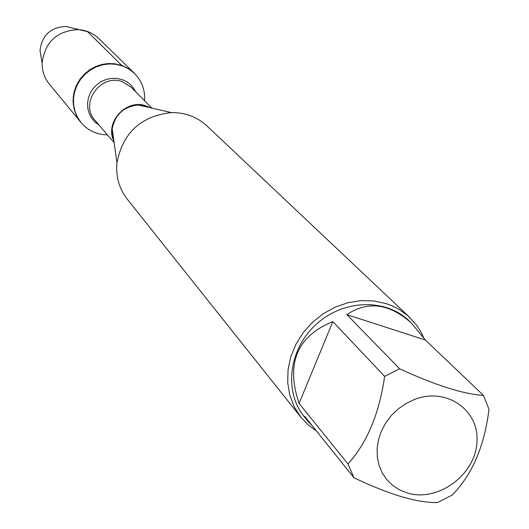 <?xml version="1.0" encoding="UTF-8"?>
<svg xmlns="http://www.w3.org/2000/svg" width="529" height="529" viewBox="0 0 529 529"><rect width="100%" height="100%" fill="white"/><g stroke="black" fill="none" stroke-linecap="round" stroke-linejoin="round"><path stroke-width="0.79" d="M107.427 134.875C96.741 134.657 87.973 130.577 81.122 122.635L77.512 117.266L74.986 111.262L73.643 104.848L73.538 98.229L74.675 91.649L77.009 85.341L80.468 79.515L84.924 74.384L90.228 70.132L96.192 66.899L102.6 64.809L109.232 63.923L115.851 64.28L123.217 66.218L128.845 69.015L134.578 73.511C141.917 81.003 145.244 90.082 144.562 100.748M134.366 73.306L129.307 69.173L122.807 65.814L115.448 63.877L108.835 63.52L102.203 64.399L95.802 66.495L89.844 69.722L84.547 73.974L80.091 79.099L76.639 84.918L74.305 91.226L73.174 97.799L73.28 104.405L74.615 110.819L77.141 116.816L80.937 122.411M409.631 317.314L207.018 125.988C197.191 116.975 185.362 112.512 171.528 112.591C141.051 115.937 122.86 132.66 116.955 162.74C115.706 176.521 119.164 188.688 127.317 199.235L300.895 417.249L294.263 406.887L289.813 395.249L287.71 382.731L288.041 369.764L290.805 356.797L295.923 344.286L303.21 332.675L312.414 322.373L323.219 313.757L335.241 307.118L348.049 302.687L361.195 300.617L374.208 300.975L386.646 303.732L393.874 306.595L398.978 309.3L408.229 316.031L416.561 325.123L420.383 330.956L423.511 337.218M316.435 430.97L308.057 424.78L300.895 417.249M407.231 492.962C437.351 502.358 474.612 475.657 476.894 443.15C480.206 410.57 446.588 386.646 414.286 399.534L405.948 403.548L398.264 408.877L391.486 415.351L385.826 422.777L381.462 430.904L378.539 439.487L377.137 448.242L377.296 456.897L379.009 465.183L382.209 472.847L386.805 479.638L392.63 485.364L399.507 489.854L407.231 492.962M452.196 495.065C472.192 474.758 484.458 446.152 488.981 409.241L483.4 395.361C463.536 394.191 435.625 385.343 399.673 368.819L384.636 376.37C379.273 413.704 367.047 442.899 347.963 463.946L353.947 477.753C389.351 494.655 417.216 502.92 437.556 502.55L452.196 495.065M425.435 340.041L411.43 323.107C389.37 303.428 367.84 300.604 346.852 314.636L425.435 340.041L483.4 395.361M346.852 314.636L399.673 368.819M332.834 321.619C296.934 336.265 285.68 363.535 299.077 403.422L332.834 321.619L384.636 376.37M299.077 403.422L347.963 463.946M353.947 477.753L304.764 416.416L307.891 421.243L312.216 425.713M307.891 421.243L304.175 416.607C283.683 391.473 288.841 349.213 315.978 324.535C342.852 299.573 385.396 297.999 408.719 320.534L411.43 323.107M74.239 28.526L66.039 26.463C50.711 27.197 42.042 35.165 40.019 50.381L42.102 63.09C42.042 71.018 44.449 78.014 49.323 84.071L80.752 122.186L76.659 115.891L74.053 108.795L73.075 101.231L73.756 93.554L76.083 86.121L79.952 79.29L85.162 73.386L91.491 68.684L98.619 65.411L106.217 63.718L113.927 63.685L121.379 65.298L128.23 68.492L134.578 73.511M42.102 63.09C44.945 41.811 57.086 30.649 78.537 29.611C86.439 30.213 93.203 33.201 98.83 38.571L134.161 73.101M40.019 50.381L41.388 58.719M72.142 28.004L87.556 31.647L121.822 65.451M150.018 107.685L146.91 106.355L138.274 105.007C123.687 106.587 114.998 114.568 112.201 128.97L112.3 135.08L113.88 140.899M113.887 140.959C104.365 122.166 126.682 98.149 146.361 106.045L150.077 107.698M151.816 108.095L131.245 87.265L122.589 81.81C100.834 72.956 79.092 103.624 95.114 120.473L114.138 142.724M99.181 125.228L95.041 122.133L91.676 118.205L89.242 113.629L87.847 108.597L87.55 103.334L88.376 98.063L90.28 93.038L93.183 88.469L96.952 84.561L101.429 81.492L106.408 79.403L111.672 78.371L116.975 78.457L122.093 79.648C128.23 81.896 132.746 85.923 135.642 91.722M80.752 122.186L81.122 122.635M113.861 140.767L112.287 135.054L112.201 128.97L116.955 162.74M149.886 107.658L146.678 106.276L138.274 105.007L171.528 112.591M66.039 26.463L78.537 29.611"/></g></svg>
